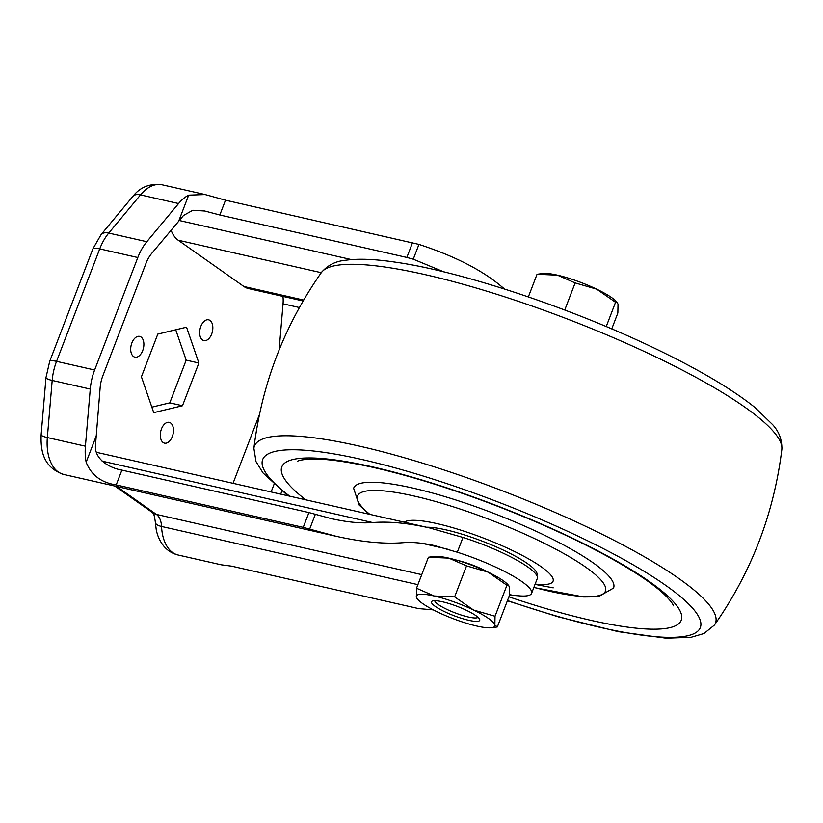 <?xml version="1.0" encoding="UTF-8"?>
<svg xmlns="http://www.w3.org/2000/svg" width="823" height="823" viewBox="0 0 823 823"><rect width="100%" height="100%" fill="white"/><g stroke="black" fill="none" stroke-linecap="round" stroke-linejoin="round"><path stroke-width="1.23" d="M417.899 584.649L161.545 526.463A16.151 5.514 177.3 0 1 155.372 522.461L156.195 529.395C157.378 535.824 159.929 541.421 163.849 546.194C167.666 550.7 172.429 553.642 178.149 555.031L221.12 564.784L231.53 566.142L418.557 608.588L433.299 609.884M509.324 595.122L519.21 595.862A64.595 12.324 -159 0 0 531.586 593.352A64.595 12.324 -159 0 0 457.29 552.233L434.472 545.587C422.538 542.933 412.2 541.956 403.455 542.666C384.495 544.198 362.099 542.09 336.247 536.318L63.783 474.47A41.983 24.865 -77.2 0 1 47.343 437.558L52.188 380.432A41.983 24.865 -77.2 0 1 56.561 361.359L99.737 248.885A41.983 24.865 -77.2 0 1 108.749 233.074L140.496 194.897A41.983 24.865 -77.2 0 1 162.131 184.794L205.102 194.547L225.502 200.195L219.823 214.998L204.742 211.017L192.808 210.266L183.529 215.451L151.576 253.577A25.842 15.298 102.8 0 0 146.021 263.309L102.844 375.782A25.842 15.298 102.8 0 0 100.159 387.52L95.53 444.698C93.771 459.748 110.694 468.287 121.897 470.108L116.208 484.912C101.27 482.659 91.25 475.097 86.158 462.217A41.983 24.865 102.8 0 1 85.417 446.2L90.263 389.073L52.188 380.432A16.151 2.983 -175.2 0 1 45.995 377.52L49.699 361.359A16.151 3.086 21 0 1 56.561 361.359L94.635 370A41.983 24.865 102.8 0 0 90.263 389.073M488.049 572.119A41.983 8.014 21 0 1 508.028 584.803L508.748 585.647L506.927 585.246L488.049 572.119A41.983 8.014 21 0 0 448.792 558.117A41.983 8.014 21 0 0 434.205 556.471L428.423 557.233L448.792 558.117L466.528 565.874L488.049 572.119A27.457 5.236 -159 0 0 457.537 560.412M531.586 593.352L537.275 578.548A64.595 12.324 -159 0 0 462.968 537.44L429.565 527.924C407.694 523.037 388.744 521.247 372.706 522.554C361.04 523.5 347.255 522.194 331.35 518.644L308.923 512.554L303.234 527.368L336.247 536.318M303.234 527.368L116.208 484.912M94.635 370L137.811 257.527L99.737 248.885A16.151 3.086 21 0 0 92.876 248.875L101.085 234.617A16.151 8.477 39.7 0 1 108.749 233.074L146.823 241.715A41.983 24.865 102.8 0 0 137.811 257.527M146.823 241.715L178.57 203.538L140.496 194.897A16.151 8.477 39.7 0 0 132.822 196.43C140.157 187.078 149.92 183.2 162.131 184.794M205.102 194.557L188.673 195.154A41.983 24.865 102.8 0 0 178.57 203.538M504.664 289.079L501.711 286.682C482.206 270.17 454.615 256.076 418.948 244.4L225.502 200.195M281.877 491.084L280.715 494.129M274.018 484.397L271.117 491.959M259.43 414.555L233.043 483.307M282.958 296.403A25.842 15.298 -77.2 0 1 283.04 303.821L279.131 349.94M303.111 300.981L248.536 288.585A35.523 21.038 -77.2 0 1 243.896 286.497L178.19 240.213A35.523 21.038 -77.2 0 1 171.061 230.142M443.895 271.888L413.269 259.194L406.85 257.445L219.823 214.998M308.923 512.554L121.897 470.108M209.999 320.456A10.658 6.306 -77.2 0 1 212.077 332.842A10.658 6.306 -77.2 0 1 203.888 340.609A10.658 6.306 -77.2 0 1 200.092 328.819A10.658 6.306 -77.2 0 1 208.61 319.828A10.658 6.306 -77.2 0 1 209.999 320.456M141.042 337.008A10.658 6.306 -77.2 0 1 143.12 349.394A10.658 6.306 -77.2 0 1 134.931 357.172A10.658 6.306 -77.2 0 1 131.135 345.372A10.658 6.306 -77.2 0 1 139.643 336.381A10.658 6.306 -77.2 0 1 141.042 337.008M182.48 405.739L153.736 412.642L141.412 376.811L157.81 334.087L186.543 327.194L198.878 363.015L182.48 405.739L169.785 402.859L151.854 407.159M170.639 422.981A10.658 6.306 -77.2 0 1 172.717 435.377A10.658 6.306 -77.2 0 1 164.528 443.144A10.658 6.306 -77.2 0 1 160.732 431.355A10.658 6.306 -77.2 0 1 169.25 422.353A10.658 6.306 -77.2 0 1 170.639 422.981M198.878 363.015L186.183 360.135L169.785 402.859M175.731 329.786L186.183 360.135M536.75 575.411L536.905 575.01A62.98 12.016 -159 0 0 508.151 552.449A62.98 12.016 -159 0 0 446.066 529.878A62.98 12.016 -159 0 0 426.581 527.245M535.145 584.093A80.325 15.328 -159 0 0 534.734 562.51A80.325 15.328 -159 0 0 437.25 523.665A80.325 15.328 -159 0 0 404.278 522.183M434.75 600.708A23.25 4.434 -159 0 0 434.914 601.304A23.25 4.434 -159 0 0 468.338 617.003A23.25 4.434 -159 0 0 477.505 617.662A23.25 4.434 -159 0 0 478.029 617.322M611.746 328.912L617.857 312.997L618.022 304.201L617.363 302.689L615.553 302.278L596.665 289.161L575.143 282.917L557.418 275.149L537.049 274.265L528.356 296.908M575.143 282.917L564.743 310.014M615.553 302.278L606.222 326.577M537.049 274.265L542.83 273.503A41.983 8.014 -159 0 1 557.418 275.149A41.983 8.014 -159 0 1 596.665 289.161A41.983 8.014 -159 0 1 616.643 301.846L617.373 302.679M508.748 585.647L509.406 587.169L509.231 595.965L497.329 626.972L494.86 625.048L495.024 616.252L473.503 610.008L454.625 596.891L434.256 596.006A41.983 8.014 21 0 1 473.503 610.008A41.983 8.014 21 0 1 494.86 625.048A41.983 8.014 21 0 1 491.547 627.733A41.983 8.014 21 0 1 476.959 626.087A41.983 8.014 21 0 1 437.713 612.075A41.983 8.014 21 0 1 417.724 599.391A41.983 8.014 21 0 1 416.356 597.035A41.983 8.014 21 0 1 434.256 596.006L416.52 588.239L416.356 597.035L417.724 599.391M497.329 626.972L491.547 627.733M468.75 620.305A25.842 4.928 21 0 1 441.303 610.028A25.842 4.928 21 0 1 432.291 601.068A25.842 4.928 21 0 1 457.372 606.438A25.842 4.928 21 0 1 479.614 619.235A25.842 4.928 21 0 1 468.75 620.305M466.528 565.874L454.625 596.891M428.423 557.233L416.52 588.239M506.927 585.246L495.024 616.252M178.149 555.031A41.983 24.865 -77.2 0 1 161.545 526.463A19.382 11.471 -77.2 0 0 156.411 514.416L116.794 486.506M512.873 595.317L509.386 594.525M421.746 574.639L156.411 514.416A16.151 12.643 125.2 0 1 152.79 512.811L114.798 486.054M447.167 549.044L422.106 543.355M85.417 446.2L47.343 437.558A16.151 2.983 -175.2 0 1 41.15 434.647L45.995 377.52M299.387 307.535L283.04 303.821M303.646 300.066L243.896 286.497M321.268 272.691L178.19 240.213M351.442 259.595L179.095 220.471M372.706 522.554L102.124 461.137M96.003 436.571L86.158 462.217M188.673 195.154L178.828 220.801M412.529 242.641L406.85 257.445M418.948 244.4L413.269 259.194M315.322 514.334L309.643 529.138M462.968 537.44L457.29 552.233M253.885 448.319A246.921 47.117 -159 0 1 501.845 490.59A246.921 47.117 -159 0 1 714.395 625.089C751.492 572.129 773.98 513.552 781.85 449.368A246.921 47.117 -159 0 0 567.664 319.118A246.921 47.117 -159 0 0 321.34 272.598C284.244 325.558 261.755 384.135 253.885 448.319L255.994 461.569L263.062 472.999L287.937 495.775M533.89 587.365A132.75 25.328 -159 0 0 593.856 573.322A132.75 25.328 -159 0 0 427.662 499.366A132.75 25.328 -159 0 0 369.866 514.365M533.829 587.509L583.702 596.963L598.28 596.798L613.516 588.085A139.2 26.562 -159 0 0 493.183 513.151A139.2 26.562 -159 0 0 353.623 488.317L359.106 504.993L368.93 514.159M508.902 596.84A213.939 40.821 -159 0 0 675.138 603.66A213.939 40.821 -159 0 0 407.375 475.776A213.939 40.821 -159 0 0 305.786 499.818M507.472 600.553A234.39 44.72 -159 0 0 694.201 610.09A234.39 44.72 -159 0 0 400.667 469.398A234.39 44.72 -159 0 0 289.675 496.166M204.732 211.027L203.785 210.811M429.565 527.924L96.456 452.311M49.699 361.359L92.876 248.875M41.15 434.647C40.512 450.593 43.074 467.413 63.783 474.47M101.085 234.617L132.822 196.43M152.697 512.739C152.512 513.562 153.87 510.846 155.372 522.461M781.85 449.368C782.128 439.945 779.072 431.715 772.684 424.689L754.742 407.313C732.902 389.824 701.443 371.07 660.334 351.03C575.812 309.561 462.351 271.456 394.68 262.064C374.3 259.029 357.717 258.453 344.919 260.346C335.352 261.272 327.492 265.356 321.34 272.598M673.43 605.81C672.844 603.598 669.634 599.648 663.811 593.949C652.937 583.888 635.479 572.098 611.458 558.601C577.417 539.713 537.882 521.669 492.843 504.448C449.07 487.885 408.949 475.488 372.5 467.248C346.442 461.508 326.247 458.771 311.917 459.039C303.913 459.409 299.016 460.191 297.237 461.394M714.395 625.089L703.963 633.535L691.073 637.29L666.105 638.206L618.227 631.663L558.292 616.859L507.38 600.78M535.032 584.392L553.231 587.848"/></g></svg>
